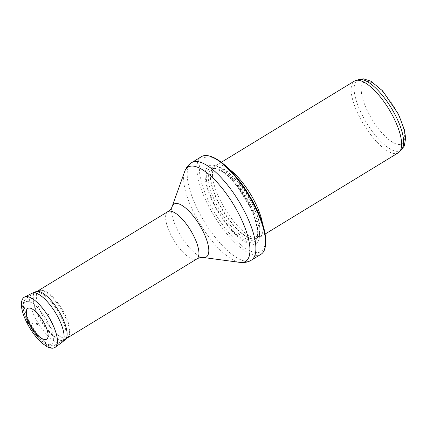 <?xml version="1.0" encoding="UTF-8"?>
<svg xmlns="http://www.w3.org/2000/svg" width="427" height="427" viewBox="0 0 427 427"><rect width="100%" height="100%" fill="white"/><g stroke="black" fill="none" stroke-linecap="round" stroke-linejoin="round"><path stroke-width="0.32" stroke-dasharray="2.13 1.6" d="M401.481 149.626A41.195 14.443 58.6 0 1 400.355 150.56A41.195 14.443 58.6 0 1 366.574 122.912A41.195 14.443 58.6 0 1 357.447 80.223A41.195 14.443 58.6 0 1 358.792 79.646M398.284 152.807A42.038 14.737 58.6 0 1 363.809 124.593A42.038 14.737 58.6 0 1 354.501 81.034M262.562 223.839A42.038 14.737 58.6 0 1 259.632 237.385A42.038 14.737 58.6 0 1 258.26 237.972A42.038 14.737 58.6 0 1 225.157 209.171A42.038 14.737 58.6 0 1 214.696 166.557A42.038 14.737 58.6 0 1 215.848 165.607A42.038 14.737 58.6 0 1 229.235 169.199M251.348 206.273A45.401 15.916 58.6 0 1 239.825 238.33A45.401 15.916 58.6 0 1 205.921 169.727A45.401 15.916 58.6 0 1 251.348 206.273M261.025 254.262A57.17 20.042 58.6 0 1 214.14 215.891A57.17 20.042 58.6 0 1 201.48 156.645M61.125 317.218A27.744 9.725 58.6 0 1 63.975 339.988A27.744 9.725 58.6 0 1 63.917 340.02A27.744 9.725 58.6 0 1 41.222 321.371A27.744 9.725 58.6 0 1 35.025 292.65A27.744 9.725 58.6 0 1 35.078 292.618A27.744 9.725 58.6 0 1 61.125 317.218M52.142 314.341A1.281 0.448 58.6 0 1 51.907 313.589L52.142 314.341M45.828 339.492A18.051 6.33 58.6 0 1 29.863 323.436A18.051 6.33 58.6 0 1 29.735 323.175A18.051 6.33 58.6 0 1 27.216 308.977M48.31 314.117A10.157 3.56 -121.4 0 0 48.545 314.576L48.31 314.117M398.055 114.121A36.151 12.677 -121.4 0 0 361.877 85.021A36.151 12.677 -121.4 0 0 388.874 139.645A36.151 12.677 -121.4 0 0 398.055 114.121M252.613 204.303A41.243 14.459 58.6 0 1 255.501 238.73A41.243 14.459 58.6 0 1 223.027 210.474A41.243 14.459 58.6 0 1 212.763 168.665A41.243 14.459 58.6 0 1 252.613 204.303M252.314 204.469A41.195 14.443 58.6 0 1 256.542 238.282A41.195 14.443 58.6 0 1 222.761 210.634A41.195 14.443 58.6 0 1 213.639 167.944A41.195 14.443 58.6 0 1 252.314 204.469M250.281 205.713A41.195 14.443 58.6 0 1 254.503 239.526A41.195 14.443 58.6 0 1 220.722 211.877A41.195 14.443 58.6 0 1 211.6 169.188A41.195 14.443 58.6 0 1 250.281 205.713M249.88 206.412A42.775 14.998 58.6 0 1 239.024 236.617A42.775 14.998 58.6 0 1 207.079 171.98A42.775 14.998 58.6 0 1 249.88 206.412M255.287 206.583A54.816 19.215 58.6 0 1 241.372 245.285A54.816 19.215 58.6 0 1 200.434 162.457A54.816 19.215 58.6 0 1 255.287 206.583M251.322 260.182A57.17 20.042 58.6 0 1 204.437 221.81A57.17 20.042 58.6 0 1 191.776 162.564M239.953 262.386A55.232 19.364 58.6 0 1 200.263 224.356A55.232 19.364 58.6 0 1 184.613 171.659M203.177 257.481A30.974 10.856 58.6 0 1 180.925 236.152A30.974 10.856 58.6 0 1 172.145 206.604M196.719 259.018A27.744 9.725 58.6 0 1 173.97 240.396A27.744 9.725 58.6 0 1 167.827 211.643M52.083 322.679A27.547 9.656 58.6 0 1 54.853 345.32A27.547 9.656 58.6 0 1 32.313 326.799A27.547 9.656 58.6 0 1 26.159 298.286A27.547 9.656 58.6 0 1 52.083 322.679M48.843 323.879A24.857 8.716 58.6 0 1 42.535 341.435A24.857 8.716 58.6 0 1 23.965 303.869A24.857 8.716 58.6 0 1 48.843 323.879M47.573 313.77L47.835 314.283A12.922 4.532 58.6 0 1 47.573 313.77M46.297 313.37L46.66 314.091A17.027 5.967 58.6 0 1 46.297 313.37M41.36 313.349A27.558 9.661 58.6 0 1 39.135 290.44A27.558 9.661 58.6 0 1 61.13 309.223A27.558 9.661 58.6 0 1 67.77 337.378A27.558 9.661 58.6 0 1 41.382 313.397A27.558 9.661 58.6 0 1 41.36 313.349M65.4 339.55A28.182 9.88 58.6 0 1 38.414 315.019A28.182 9.88 58.6 0 1 38.393 314.977A28.182 9.88 58.6 0 1 34.416 292.869M62.059 342.294A28.726 10.072 58.6 0 1 34.865 317.037A28.726 10.072 58.6 0 1 34.843 316.983A28.726 10.072 58.6 0 1 32.153 293.264M55.371 347.183A29.42 10.312 58.6 0 1 27.499 321.264A29.42 10.312 58.6 0 1 24.745 296.973M50.69 313.712L50.909 314.192A4.398 1.543 58.6 0 1 50.69 313.712M400.355 150.56L401.07 150.08M357.447 80.223L358.205 79.806M221.33 162.265L215.848 165.607M265.114 234.039L259.632 237.385M214.696 166.557L213.639 167.944L211.6 169.188C212.005 168.59 213.489 168.468 216.041 168.82L221.789 171.478C226.993 174.862 232.416 180.242 238.069 187.634L249.635 206.353C255.81 219.334 258.223 229.128 256.862 235.747C256.003 238.181 255.218 239.44 254.503 239.526L256.542 238.282L258.26 237.972M37.208 291.315L35.078 292.618M66.105 338.691L63.975 339.988M35.025 292.65L26.159 298.286L23.704 301.339L22.999 306.49C23.223 310.242 24.398 314.55 26.527 319.407C29.591 326.271 33.519 332.382 38.307 337.741L46.164 344.408C49.633 346.361 52.532 346.665 54.853 345.32L63.917 340.02M39.135 290.44C43.186 289.816 47.029 291.337 50.669 294.993C54.576 298.5 58.253 303.031 61.691 308.588C65.107 314.192 67.514 319.561 68.907 324.696L69.873 331.651C69.852 334.09 69.153 336.001 67.77 337.378"/><path stroke-width="0.64" d="M221.33 162.265L354.501 81.034A42.038 14.737 58.6 0 1 355.872 80.447L358.792 79.646A41.195 14.443 58.6 0 1 396.128 116.747A41.195 14.443 58.6 0 1 401.481 149.626L399.437 151.857A42.038 14.737 58.6 0 1 398.284 152.807L265.114 234.039M355.872 80.447A42.038 14.737 58.6 0 1 393.972 118.306A42.038 14.737 58.6 0 1 399.437 151.857M229.235 169.199A42.038 14.737 58.6 0 1 255.319 202.884A42.038 14.737 58.6 0 1 262.562 223.839M255.159 207.335A57.17 20.042 58.6 0 1 263.923 251.039A57.17 20.042 58.6 0 1 261.025 254.262L251.322 260.182A57.17 20.042 58.6 0 0 245.456 213.26A57.17 20.042 58.6 0 0 191.776 162.564L201.48 156.645A57.17 20.042 58.6 0 1 205.67 155.54A57.17 20.042 58.6 0 1 255.159 207.335M36.594 323.917A0.961 0.336 58.6 0 1 36.53 323.111A0.961 0.336 58.6 0 1 36.589 323.111A0.961 0.336 58.6 0 1 37.282 323.773A0.961 0.336 58.6 0 1 37.549 324.691A0.961 0.336 58.6 0 1 36.594 323.917M27.216 308.977A18.051 6.33 58.6 0 1 42.684 320.474A18.051 6.33 58.6 0 1 45.828 339.492C45.395 339.876 43.922 339.497 41.414 338.365L38.19 335.91C34.774 332.665 31.822 328.576 29.34 323.634C25.636 317.336 25.785 309.564 27.216 308.977M172.145 206.604A30.974 10.856 58.6 0 1 185.094 207.602A30.974 10.856 58.6 0 1 203.145 231.519A30.974 10.856 58.6 0 1 203.177 257.481C201.336 257.182 199.179 257.695 196.719 259.018A27.744 9.725 58.6 0 0 193.874 236.243A27.744 9.725 58.6 0 0 167.827 211.643C170.122 210.057 171.563 208.381 172.145 206.604L184.613 171.659A55.232 19.364 58.6 0 1 207.698 173.437A55.232 19.364 58.6 0 1 239.889 216.094A55.232 19.364 58.6 0 1 239.953 262.386C244.383 262.888 248.167 262.151 251.322 260.182M28.844 322.999L29.164 323.634A20.56 7.211 58.6 0 1 28.844 322.999M34.416 292.869A28.182 9.88 58.6 0 1 36.119 291.55A28.182 9.88 58.6 0 1 58.611 310.76A28.182 9.88 58.6 0 1 65.4 339.55L67.77 337.378M24.745 296.973A29.42 10.312 58.6 0 1 48.603 316.866A29.42 10.312 58.6 0 1 55.371 347.183C53.54 348.662 50.829 348.539 47.248 346.82L42.353 343.409C36.343 338.083 31.102 331.01 26.623 322.204C23.213 315.259 21.457 309.303 21.35 304.334C21.483 300.352 22.61 297.902 24.745 296.973L32.153 293.264A28.726 10.072 58.6 0 1 55.451 312.687A28.726 10.072 58.6 0 1 62.059 342.294L65.4 339.55M27.723 322.935A24.691 8.657 58.6 0 1 27.552 322.593L27.723 322.935M32.575 323.725L32.703 323.992A8.93 3.133 58.6 0 1 32.575 323.725M401.07 150.08L404.289 146.029L405.65 138.129L404.449 129.989L398.54 114.345L382.64 90.898L370.924 81.199L363.281 78.798L358.205 79.806M263.923 251.039C267.926 241.079 265.135 226.299 255.543 206.705C246.763 189.364 236.462 175.444 224.65 164.945C217.242 158.647 210.911 155.513 205.67 155.54M184.613 171.659C186.193 167.496 188.585 164.464 191.776 162.564M203.177 257.481L239.953 262.386M167.827 211.643L37.208 291.315M196.719 259.018L66.105 338.691M32.153 293.264L39.135 290.44M55.371 347.183L62.059 342.294M36.589 323.111L37.549 324.691"/></g></svg>
